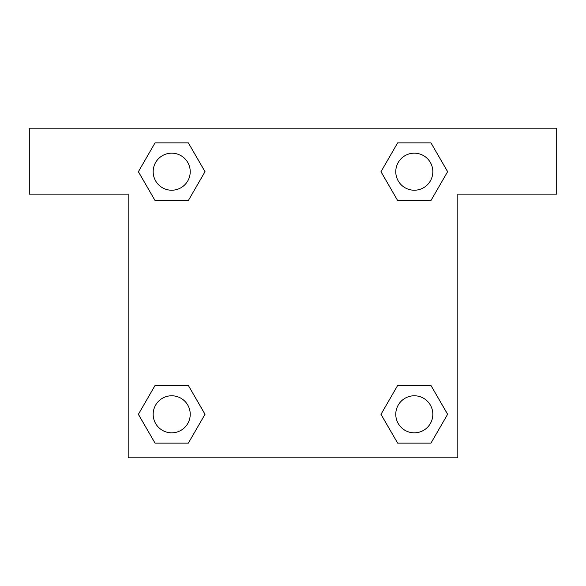 <?xml version="1.0" encoding="UTF-8"?>
<svg xmlns="http://www.w3.org/2000/svg" width="586" height="586" viewBox="0 0 586 586"><rect width="100%" height="100%" fill="white"/><g stroke="black" fill="none" stroke-linecap="round" stroke-linejoin="round"><path stroke-width="0.88" d="M408.991 200.537L430.952 200.537L397.652 200.537L380.995 171.698L397.652 142.859L430.952 142.859L447.609 171.698L430.952 200.537L397.652 200.537L408.991 200.537L397.652 200.537L380.959 171.72M155.048 200.537L188.348 200.537L155.048 200.537L138.391 171.698L155.048 142.859L188.348 142.859L205.005 171.698L188.348 200.537L155.048 200.537L138.355 171.72M177.009 385.463L155.048 385.463L188.348 385.463L205.005 414.302L188.348 443.141L155.048 443.141L138.391 414.302L155.048 385.463L188.348 385.463L177.009 385.463L188.348 385.463L205.041 414.28M430.952 385.463L397.652 385.463L430.952 385.463L447.609 414.302L430.952 443.141L397.652 443.141L380.995 414.302L397.652 385.463L430.952 385.463L447.645 414.28M556.7 128.188L29.3 128.188L29.3 194.113L128.188 194.113L128.188 457.812L457.812 457.812L457.812 194.113L556.7 194.113L556.7 128.188M188.348 142.859L155.048 142.859L188.348 142.859L205.041 171.676M155.048 443.141L188.348 443.141L155.048 443.141L138.355 414.324M397.652 443.141L430.952 443.141L397.652 443.141L380.959 414.324M430.952 142.859L397.652 142.859L430.952 142.859L447.645 171.676M432.827 414.302A18.525 18.525 0 0 0 405.036 398.26A18.525 18.525 0 0 0 405.036 430.344A18.525 18.525 0 0 0 432.827 414.302M190.223 414.302A18.525 18.525 0 0 0 162.432 398.26A18.525 18.525 0 0 0 162.432 430.344A18.525 18.525 0 0 0 190.223 414.302M432.827 171.698A18.525 18.525 0 0 0 405.036 155.656A18.525 18.525 0 0 0 405.036 187.74A18.525 18.525 0 0 0 432.827 171.698M190.223 171.698A18.525 18.525 0 0 0 162.432 155.656A18.525 18.525 0 0 0 162.432 187.74A18.525 18.525 0 0 0 190.223 171.698M397.652 385.463L408.991 385.463M188.348 200.537L177.009 200.537"/></g></svg>

